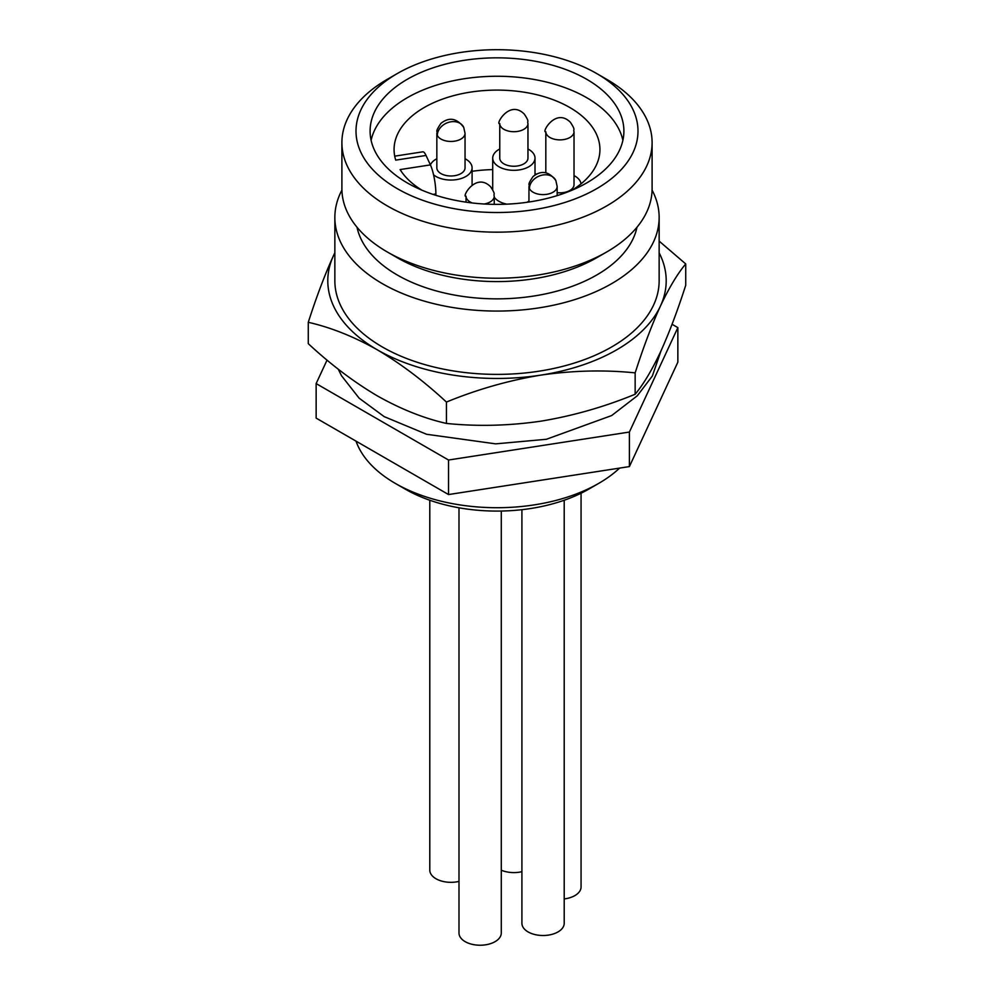 <?xml version="1.0" encoding="UTF-8"?>
<svg xmlns="http://www.w3.org/2000/svg" width="994" height="994" viewBox="0 0 994 994"><rect width="100%" height="100%" fill="white"/><g stroke="black" fill="none" stroke-linecap="round" stroke-linejoin="round"><path stroke-width="1.49" d="M371.11 140.316A126.897 73.27 180 0 1 455.923 80.203A126.897 73.27 180 0 1 586.733 97.723A126.897 73.27 180 0 1 622.89 140.316M572.109 190.165A102.929 59.429 0 0 0 599.929 149.522A102.929 59.429 0 0 0 569.786 107.501A102.929 59.429 0 0 0 457.613 94.629A102.929 59.429 0 0 0 394.071 149.522A102.929 59.429 0 0 0 395.724 160.133L426.028 155.449A21.147 4.473 -98.8 0 0 422.798 151.821L394.717 156.157M536.375 174.062A102.929 59.429 0 0 0 535.008 173.739M492.713 169.589A102.929 59.429 0 0 0 472.088 171.303M465.043 158.742A21.147 12.214 180 0 1 465.9 159.202A21.147 12.214 180 0 1 472.088 167.837A21.147 12.214 180 0 1 459.029 179.119A21.147 12.214 180 0 1 435.981 176.472A21.147 12.214 180 0 1 433.558 174.795M527.963 149.001A21.147 12.214 180 0 1 528.82 149.473A21.147 12.214 180 0 1 535.008 158.108A21.147 12.214 180 0 1 521.962 169.39A21.147 12.214 180 0 1 498.913 166.743A21.147 12.214 180 0 1 492.713 158.108A21.147 12.214 180 0 1 499.758 149.001M494.242 197.197A21.147 12.214 0 0 0 498.913 201.273A21.147 12.214 0 0 0 506.791 204.155M526.745 202.329A21.147 12.214 0 0 0 528.957 201.198M574.023 175.59A21.147 12.214 180 0 1 574.88 176.062A21.147 12.214 180 0 1 581.018 183.853M465.043 133.308L465.043 167.837A14.102 8.138 180 0 1 456.333 175.366A14.102 8.138 180 0 1 440.976 173.602A14.102 8.138 180 0 1 436.838 167.837L436.838 133.308C438.093 130.612 434.167 133.333 440.951 123.355C449.201 116.82 456.793 118.162 463.726 127.369L465.043 133.308A14.102 8.138 180 0 1 456.333 140.825A14.102 8.138 180 0 1 440.976 139.061A14.102 8.138 180 0 1 437.323 135.408A14.102 8.138 180 0 1 436.838 133.308M527.963 123.567L527.963 158.108A14.102 8.138 180 0 1 519.266 165.625A14.102 8.138 180 0 1 503.896 163.861A14.102 8.138 180 0 1 499.758 158.108L499.758 123.567C495.012 125.356 509.326 99.065 524.323 114.111C530.013 122.747 526.907 120.672 527.963 123.567A14.102 8.138 180 0 1 519.266 131.084A14.102 8.138 180 0 1 503.896 129.319A14.102 8.138 180 0 1 500.243 125.679A14.102 8.138 180 0 1 499.758 123.567M574.023 131.73A14.102 8.138 180 0 1 565.313 139.259A14.102 8.138 180 0 1 549.955 137.495A14.102 8.138 180 0 1 546.302 133.842A14.102 8.138 180 0 1 545.818 131.73C541.071 133.519 555.385 107.228 570.382 122.274C576.073 130.91 572.966 128.835 574.023 131.73L574.023 184.698A14.102 8.138 180 0 1 557.162 192.674M433.049 194.389L435.881 193.942A21.147 4.473 -98.8 0 0 430.414 164.88L426.028 155.449M436.838 158.742A21.147 12.214 180 0 0 430.414 164.892L400.097 169.576A102.929 59.429 0 0 0 421.891 190.165M435.881 193.942L435.881 195.309M407.267 182.908A126.897 73.27 180 0 1 370.103 131.109A126.897 73.27 180 0 1 448.443 63.417A126.897 73.27 180 0 1 586.733 79.296A126.897 73.27 180 0 1 623.897 131.109A126.897 73.27 180 0 1 545.557 198.8A126.897 73.27 180 0 1 407.267 182.908M606.675 79.296L596.698 73.544A140.999 81.409 0 0 0 397.302 73.544A140.999 81.409 0 0 0 397.302 188.674A140.999 81.409 0 0 0 596.698 188.674A140.999 81.409 0 0 0 596.698 73.544L606.675 79.296A155.101 89.547 0 0 1 652.101 142.614L652.101 188.674A155.101 89.547 0 0 1 606.675 251.991A155.101 89.547 0 0 1 387.325 251.991L397.302 257.744A140.999 81.409 0 0 0 596.698 257.744L606.675 251.991M397.302 73.544L387.325 79.296A155.101 89.547 0 0 0 341.899 142.614A155.101 89.547 0 0 0 387.325 205.932A155.101 89.547 0 0 0 556.354 225.352A155.101 89.547 0 0 0 652.101 142.614M357.02 227.241A140.999 81.409 0 0 0 397.302 275.015A140.999 81.409 0 0 0 543.022 294.398A140.999 81.409 0 0 0 636.98 227.241M334.854 217.45L334.854 280.768A162.146 93.622 0 0 0 382.342 346.968A162.146 93.622 0 0 0 559.05 367.258A162.146 93.622 0 0 0 659.146 280.768L659.146 217.45A162.146 93.622 180 0 1 559.05 303.94A162.146 93.622 180 0 1 382.342 283.65A162.146 93.622 180 0 1 334.854 217.45A162.146 93.622 180 0 1 341.924 190.102M652.076 190.102A162.146 93.622 180 0 1 659.146 217.45M334.854 252.749L333.562 255.483C324.951 274.381 316.527 296.647 308.277 322.304C330.803 327.411 353.827 336.593 377.36 349.851C400.893 363.767 423.916 381.162 446.43 402.061C477.195 389.412 508.642 380.429 540.798 375.123C572.942 370.489 604.389 369.731 635.154 372.874C643.391 347.217 651.816 324.939 660.438 306.053A169.204 97.685 180 0 1 616.64 349.851A169.204 97.685 180 0 1 540.798 375.123A169.204 97.685 180 0 1 377.36 349.851A169.204 97.685 180 0 1 333.562 255.483A169.204 97.685 180 0 1 334.854 252.861M598.699 483.395L588.721 489.147A129.717 74.898 0 0 1 405.279 489.147L395.301 483.395A143.819 83.036 0 0 0 598.699 483.395A143.819 83.036 0 0 0 619.597 468.099M564.207 898.924A21.147 12.214 0 0 0 581.068 886.959L581.068 493.223M501.287 870.197A21.147 12.214 0 0 0 521.912 871.676M429.793 500.255L429.793 870.11A21.147 12.214 0 0 0 435.981 878.746A21.147 12.214 0 0 0 458.992 881.405M521.912 509.686L521.912 923.289A21.147 12.214 0 0 0 528.1 931.925A21.147 12.214 0 0 0 551.148 934.571A21.147 12.214 0 0 0 564.207 923.289L564.207 500.255M458.992 507.797L458.992 933.018A21.147 12.214 0 0 0 465.18 941.653A21.147 12.214 0 0 0 488.228 944.3A21.147 12.214 0 0 0 501.287 933.018L501.287 511.04M341.899 142.614L341.899 188.674A155.101 89.547 0 0 0 387.325 251.991L397.302 257.744M659.146 252.861A169.204 97.685 180 0 1 660.438 306.053C669.049 287.825 677.473 273.772 685.723 263.919L659.146 241.12M685.723 263.919L685.723 285.29C677.473 310.948 669.049 333.214 660.438 352.1C651.816 370.34 643.391 384.38 635.154 394.245L635.154 372.874M308.277 322.304L308.277 343.675C330.803 364.574 353.827 381.982 377.36 395.898C400.893 409.155 423.916 418.337 446.43 423.432L446.43 402.061M635.154 394.245C604.389 406.894 572.942 415.877 540.798 421.183C508.642 425.83 477.195 426.575 446.43 423.432M672.068 324.28L677.858 327.622L629.401 432.042L448.542 460.023L316.142 383.585L327.051 360.089M677.858 327.622L677.858 362.164L629.401 466.584L629.401 432.042M316.142 383.585L316.142 418.114L448.542 494.552L448.542 460.023M629.401 466.584L448.542 494.552M356.038 441.15A143.819 83.036 0 0 0 395.301 483.395L405.279 489.147M437.323 135.408A14.102 11.12 -24.9 0 1 448.567 122.337A14.102 11.12 -24.9 0 1 463.726 127.369M529.442 188.574A14.102 8.138 180 0 1 528.957 186.474C530.212 183.791 526.273 186.512 533.07 176.522C541.32 169.999 548.912 171.341 555.845 180.535L557.162 186.474A14.102 8.138 180 0 1 548.452 193.992A14.102 8.138 180 0 1 533.095 192.227A14.102 8.138 180 0 1 529.442 188.574A14.102 11.12 -24.9 0 1 540.686 175.503A14.102 11.12 -24.9 0 1 555.845 180.535M472.287 202.962A14.102 8.138 180 0 1 470.162 201.968A14.102 8.138 180 0 1 466.521 198.315A14.102 8.138 180 0 1 466.037 196.203C461.278 197.992 475.604 171.701 490.601 186.748C496.279 195.383 493.186 193.308 494.242 196.203A14.102 8.138 180 0 1 484.227 203.994M472.088 167.837L472.088 184.623M535.008 158.108L535.008 174.894M557.162 186.474L557.162 195.619M494.242 196.203L494.242 204.354M492.713 158.108L492.713 189.829M545.818 131.73L545.818 172.645M528.957 186.474L528.957 202.006M466.037 196.203L466.037 202.155M661.01 350.857L652.337 376.018L637.291 395.786L611.658 415.554L546.352 439.286L495.683 443.858L426.575 434.279L384.193 416.635L359.12 398.159L341.489 375.707L338.258 369.172"/></g></svg>
